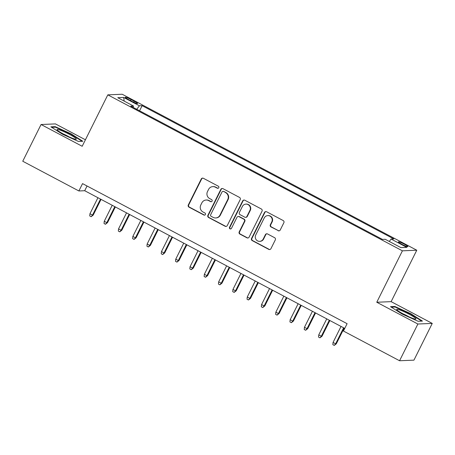 <?xml version="1.0" encoding="UTF-8"?>
<svg xmlns="http://www.w3.org/2000/svg" width="455" height="455" viewBox="0 0 455 455"><rect width="100%" height="100%" fill="white"/><g stroke="black" fill="none" stroke-linecap="round" stroke-linejoin="round"><path stroke-width="0.68" d="M218.775 187.716A1.137 1.103 -92.4 0 0 218.298 186.186L203.379 178.292A1.621 1.575 -92.4 0 0 201.258 178.991L188.313 204.949A1.621 1.575 -92.4 0 0 189.001 207.139L203.914 215.033A1.137 1.103 -92.4 0 0 205.398 214.544A1.137 1.103 -92.4 0 0 204.921 213.014L202.993 211.99A5.193 5.045 -92.4 0 1 200.797 205L201.878 202.833A5.193 5.045 -92.4 0 1 208.669 200.598L210.602 201.622A1.137 1.103 -92.4 0 0 212.087 201.133A1.137 1.103 -92.4 0 0 211.609 199.603L209.675 198.579A5.193 5.045 -92.4 0 1 207.486 191.583L208.566 189.422A5.193 5.045 -92.4 0 1 215.357 187.187L217.291 188.205A1.137 1.103 -92.4 0 0 218.775 187.716M404.364 244.204A5.289 0.614 26.5 0 0 398.387 241.895A5.289 0.614 26.5 0 0 401.879 244.307A5.289 0.614 26.5 0 0 407.856 246.616A5.289 0.614 26.5 0 0 404.364 244.204M278.113 230.708A1.621 1.575 -92.4 0 0 280.235 230.008L283.863 222.728A1.621 1.575 -92.4 0 0 283.181 220.544L266.619 211.774A1.621 1.575 -92.4 0 0 264.497 212.474L251.552 238.431A1.621 1.575 -92.4 0 0 252.235 240.615L268.797 249.386A1.621 1.575 -92.4 0 0 270.924 248.686L275.309 239.887A1.621 1.575 -92.4 0 0 274.621 237.703L267.534 233.95A1.621 1.575 -92.4 0 0 265.413 234.649L263.235 239.011A4.34 4.22 -92.4 0 1 259.663 241.36A4.34 4.22 -92.4 0 1 255.727 235.036L264.247 217.945A4.34 4.22 -92.4 0 1 267.819 215.596A4.34 4.22 -92.4 0 1 271.76 221.921L270.338 224.77A1.621 1.575 -92.4 0 0 271.021 226.954L278.5 230.691A1.621 1.575 -92.4 0 0 279.091 230.867M376.768 302.251L417.883 324.017L399.564 360.752L413.936 360.15L432.25 323.414L391.135 301.648L416.774 250.222L402.408 250.824L376.768 302.251L391.135 301.648M85.415 139.782L55.436 123.908L41.064 124.511L82.179 146.277L107.818 94.85L402.408 250.824M41.064 124.511L22.75 161.241L78.88 190.963L84.704 190.719L344.748 328.402M399.564 360.752L343.44 331.035L347.102 323.687L82.543 183.615L78.88 190.963M240.212 199.614A1.621 1.575 -92.4 0 0 239.523 197.43L222.961 188.66A1.621 1.575 -92.4 0 0 220.84 189.36L207.895 215.317A1.621 1.575 -92.4 0 0 208.583 217.501L225.145 226.271A1.621 1.575 -92.4 0 0 227.267 225.572L240.212 199.614M244.79 200.217L261.352 208.987A1.621 1.575 -92.4 0 1 262.04 211.171L249.095 237.129A1.621 1.575 -92.4 0 1 246.974 237.828L239.882 234.075A1.621 1.575 -92.4 0 1 239.199 231.891L244.449 221.363A1.621 1.575 -92.4 0 0 243.761 219.179L239.063 216.688A1.621 1.575 -92.4 0 0 236.936 217.388L231.476 228.347A1.137 1.103 -92.4 0 1 230.537 228.962A1.137 1.103 -92.4 0 1 229.508 227.307L242.669 200.917A1.621 1.575 -92.4 0 1 244.79 200.217M128.64 99.617L131.785 101.283A5.124 0.597 26.5 0 0 137.575 103.518A5.124 0.597 26.5 0 0 134.191 101.181L131.046 99.514A5.124 0.597 26.5 0 0 125.256 97.279A5.124 0.597 26.5 0 0 128.64 99.617M416.774 250.222L122.19 94.248L107.818 94.85M389.275 241.451L391.095 239.04L393.814 238.926L142.125 105.668L139.406 105.782L136.75 109.302M391.095 239.04L406.821 247.372L400.923 247.617L385.192 239.29L382.473 239.404L130.784 106.146L133.503 106.032L117.771 97.7L123.675 97.455L139.406 105.782M417.883 324.017L432.25 323.414M87.053 186.004L84.704 190.719M139.566 110.793L142.125 105.668M133.178 107.408L133.503 106.032M124.175 101.09L123.675 97.455M62.511 134.231L78.476 141.448L82.804 141.266L71.168 133.867L55.203 126.655L50.875 126.837L62.511 134.231M422.439 321.088L410.802 313.694L394.838 306.477L390.509 306.659L402.146 314.058L418.111 321.27L422.439 321.088M54.93 127.195L55.203 126.655M70.986 134.231L71.168 133.867M394.565 307.023L394.838 306.477M410.62 314.058L410.802 313.694M218.036 188.307A1.137 1.103 -92.4 0 1 217.678 188.188L215.75 187.17A5.193 5.045 -92.4 0 0 213.23 186.595L212.838 186.613M206.155 200.024L206.542 200.007A5.193 5.045 -92.4 0 1 209.061 200.581L210.989 201.605A1.137 1.103 -92.4 0 0 211.347 201.719M202.788 178.115A1.621 1.575 -92.4 0 0 201.645 178.974L188.706 204.932A1.621 1.575 -92.4 0 0 189.388 207.122L204.301 215.016A1.137 1.103 -92.4 0 0 204.659 215.13M222.37 188.484A1.621 1.575 -92.4 0 0 221.227 189.343L208.282 215.3A1.621 1.575 -92.4 0 0 208.97 217.49L225.532 226.254A1.621 1.575 -92.4 0 0 226.124 226.431M223.502 191.492A1.137 1.103 -92.4 0 0 222.012 191.987L210.654 214.771A1.137 1.103 -92.4 0 0 211.131 216.301L213.167 217.382A5.193 5.045 -92.4 0 0 219.958 215.141L227.727 199.569A5.193 5.045 -92.4 0 0 225.538 192.573L223.888 191.481A1.137 1.103 -92.4 0 0 223.337 191.356L222.95 191.367M215.687 217.951L216.074 217.934A5.193 5.045 -92.4 0 0 220.351 215.124L219.958 215.141M223.888 191.481L225.925 192.556A5.193 5.045 -92.4 0 1 228.114 199.552L220.351 215.124M238.272 216.512L238.665 216.495A1.621 1.575 -92.4 0 1 239.449 216.671L244.153 219.162A1.621 1.575 -92.4 0 1 244.835 221.346L239.586 231.874A1.621 1.575 -92.4 0 0 240.274 234.063L247.361 237.811A1.621 1.575 -92.4 0 0 247.952 237.988M244.198 200.041A1.621 1.575 -92.4 0 0 243.055 200.9L229.894 227.29A1.137 1.103 -92.4 0 0 230.731 228.939M249.897 210.438A4.34 4.22 -92.4 0 0 245.956 204.113A4.34 4.22 -92.4 0 0 242.384 206.462L239.381 212.485A1.621 1.575 -92.4 0 0 240.069 214.669L244.767 217.16A1.621 1.575 -92.4 0 0 246.894 216.461L249.897 210.438L250.284 210.42A4.34 4.22 -92.4 0 0 246.348 204.096L245.956 204.113M245.558 217.336L245.945 217.319A1.621 1.575 -92.4 0 0 247.281 216.444L246.894 216.461M250.284 210.42L247.281 216.444M267.819 215.596L268.211 215.579A4.34 4.22 -92.4 0 1 272.147 221.904L270.725 224.753A1.621 1.575 -92.4 0 0 271.413 226.943L278.5 230.691M259.663 241.36L260.055 241.343A4.34 4.22 -92.4 0 0 263.627 238.994L263.235 239.011M266.943 233.779A1.621 1.575 -92.4 0 0 265.8 234.632L263.627 238.994M266.027 211.598A1.621 1.575 -92.4 0 0 264.884 212.457L251.939 238.414A1.621 1.575 -92.4 0 0 252.622 240.598L269.189 249.368A1.621 1.575 -92.4 0 0 269.781 249.545M93.224 215.061L91.159 216.694L89.726 215.937L89.953 213.731L92.524 215.09L93.224 215.061L101.05 199.37M91.159 216.694L92.524 215.09L100.509 199.085M89.953 213.731L97.933 197.72M69.217 134.236A10.744 1.246 26.5 0 0 57.165 129.874A10.744 1.246 26.5 0 0 64.166 134.452A10.744 1.246 26.5 0 0 75.996 139.264A10.744 1.246 26.5 0 0 69.217 134.236M69.194 136.915A7.354 0.853 26.5 0 0 67.556 136.011A7.354 0.853 26.5 0 0 63.137 133.895M51.665 127.337L55.419 127.178L70.889 134.168L82.099 141.295M399.541 309.855A10.744 1.246 26.5 0 0 396.8 309.701A10.744 1.246 26.5 0 0 403.284 313.995A10.744 1.246 26.5 0 0 413.117 318.483A10.744 1.246 26.5 0 0 415.631 319.091A10.744 1.246 26.5 0 0 411.161 315.332A10.744 1.246 26.5 0 0 399.541 309.855M391.3 307.159L395.054 307L410.524 313.99L421.734 321.122M408.829 316.737A7.354 0.853 26.5 0 0 402.772 313.717M107.528 222.631L105.458 224.264L104.03 223.507L104.252 221.301L106.828 222.66L107.528 222.631L115.348 206.94M105.458 224.264L106.828 222.66L114.808 206.655M104.252 221.301L112.231 205.29M121.826 230.207L119.756 231.834L118.328 231.077L118.55 228.871L121.127 230.236L121.826 230.207L129.647 214.515M119.756 231.834L121.127 230.236L129.106 214.225M118.55 228.871L126.535 212.866M136.125 237.777L134.06 239.404L132.627 238.648L132.854 236.441L135.425 237.806L136.125 237.777L143.951 222.085M134.06 239.404L135.425 237.806L143.41 221.795M132.854 236.441L140.834 220.436M150.429 245.347L148.358 246.98L146.931 246.223L147.153 244.017L149.729 245.376L150.429 245.347L158.249 229.656M148.358 246.98L149.729 245.376L157.709 229.371M147.153 244.017L155.132 228.006M164.727 252.917L162.657 254.55L161.229 253.793L161.457 251.587L164.027 252.952L164.727 252.917L172.553 237.226M162.657 254.55L164.027 252.952L172.007 236.941M161.457 251.587L169.436 235.576M179.025 260.493L176.961 262.12L175.528 261.363L175.755 259.157L178.326 260.522L179.025 260.493L186.851 244.801M176.961 262.12L178.326 260.522L186.311 244.511M175.755 259.157L183.735 243.152M193.329 268.063L191.259 269.69L189.832 268.933L190.054 266.727L192.63 268.092L193.329 268.063L201.15 252.371M191.259 269.69L192.63 268.092L200.609 252.087M190.054 266.727L198.039 250.722M207.628 275.633L205.558 277.266L204.13 276.509L204.358 274.302L206.928 275.662L207.628 275.633L215.454 259.942M205.558 277.266L206.928 275.662L214.908 259.657M204.358 274.302L212.337 258.292M221.926 283.203L219.862 284.836L218.428 284.079L218.656 281.873L221.232 283.238L221.926 283.203L229.752 267.512M219.862 284.836L221.232 283.238L229.212 267.227M218.656 281.873L226.636 265.862M236.23 290.779L234.16 292.406L232.732 291.649L232.954 289.443L235.531 290.808L236.23 290.779L244.051 275.087M234.16 292.406L235.531 290.808L243.51 274.797M232.954 289.443L240.94 273.438M250.529 298.349L248.464 299.982L247.031 299.219L247.258 297.013L249.829 298.378L250.529 298.349L258.355 282.657M248.464 299.982L249.829 298.378L257.814 282.373M247.258 297.013L255.238 281.008M264.833 305.919L262.762 307.552L261.329 306.795L261.557 304.588L264.133 305.948L264.833 305.919L272.653 290.227M262.762 307.552L264.133 305.948L272.113 289.943M261.557 304.588L269.536 288.578M279.131 313.489L277.061 315.122L275.633 314.365L275.855 312.158L278.432 313.523L279.131 313.489L286.951 297.798M277.061 315.122L278.432 313.523L286.411 297.513M275.855 312.158L283.84 296.148M293.429 321.065L291.365 322.692L289.932 321.935L290.159 319.728L292.73 321.093L293.429 321.065L301.255 305.373M291.365 322.692L292.73 321.093L300.715 305.083M290.159 319.728L298.139 303.724M307.734 328.635L305.663 330.267L304.236 329.505L304.458 327.299L307.034 328.664L307.734 328.635L315.554 312.943M305.663 330.267L307.034 328.664L315.014 312.659M304.458 327.299L312.437 311.294M322.032 336.205L319.962 337.837L318.534 337.081L318.756 334.874L321.332 336.234L322.032 336.205L329.858 320.513M319.962 337.837L321.332 336.234L329.312 320.229M318.756 334.874L326.741 318.864M336.33 343.775L334.266 345.408L332.833 344.651L333.06 342.444L335.631 343.809L336.33 343.775L344.156 328.089M334.266 345.408L335.631 343.809L343.616 327.799M333.06 342.444L341.04 326.434M130.505 100.6L131.046 99.514M133.673 102.221L134.191 101.181M215.75 187.17L215.357 187.187M210.989 201.605L210.602 201.622M209.061 200.581L208.669 200.598M204.301 215.016L203.914 215.033M189.388 207.122L189.001 207.139M188.706 204.932L188.313 204.949M201.645 178.974L201.258 178.991M217.678 188.188L217.291 188.205M225.532 226.254L225.145 226.271M208.97 217.49L208.583 217.501M208.282 215.3L207.895 215.317M221.227 189.343L220.84 189.36M228.114 199.552L227.727 199.569M225.925 192.556L225.538 192.573M247.361 237.811L246.974 237.828M240.274 234.063L239.882 234.075M239.586 231.874L239.199 231.891M244.835 221.346L244.449 221.363M244.153 219.162L243.761 219.179M239.449 216.671L239.063 216.688M229.894 227.29L229.508 227.307M243.055 200.9L242.669 200.917M271.413 226.943L271.021 226.954M270.725 224.753L270.338 224.77M272.147 221.904L271.76 221.921M265.8 234.632L265.413 234.649M269.189 249.368L268.797 249.386M252.622 240.598L252.235 240.615M251.939 238.414L251.552 238.431M264.884 212.457L264.497 212.474"/></g></svg>
